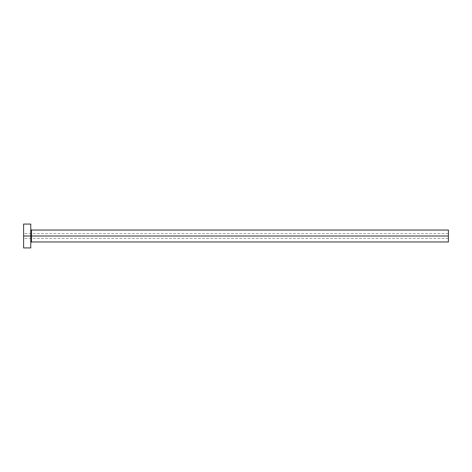 <?xml version="1.0" encoding="UTF-8"?>
<svg xmlns="http://www.w3.org/2000/svg" width="472" height="472" viewBox="0 0 472 472"><rect width="100%" height="100%" fill="white"/><g stroke="black" fill="none" stroke-linecap="round" stroke-linejoin="round"><path stroke-width="0.35" stroke-dasharray="2.36 1.77" d="M448.4 236L448.4 233.616L448.4 236L23.6 236L448.4 236L448.4 241.965L448.4 236L31.476 236L31.476 230.035L31.476 236L448.4 236L448.4 230.035L448.4 238.384L448.4 236L23.6 236L23.6 233.616L23.6 236L30.757 236L30.757 229.315L30.757 247.93L30.757 236L23.6 236L23.6 224.07L23.6 238.342L23.6 236L448.4 236L448.4 238.384L448.4 236M31.476 241.965L31.476 236L31.476 241.965M23.6 247.93L23.6 236L23.6 247.93M30.757 224.07L30.757 236L30.757 224.07M30.757 236L30.757 229.315L30.757 236M448.4 233.616L23.6 233.616M448.4 238.384L23.6 238.384"/><path stroke-width="0.71" d="M23.6 247.93L23.6 224.07L23.6 236L448.4 236L448.4 241.965L448.4 236L31.476 236L31.476 230.035L31.476 236L23.6 236L23.6 247.93L30.757 247.93L30.757 224.07L30.757 247.93M30.757 242.685L31.476 241.965L31.476 236L31.476 241.965L448.4 241.965M448.4 236L448.4 230.035L448.4 236M448.4 230.035L31.476 230.035L30.757 229.315M23.6 224.07L30.757 224.07"/></g></svg>

